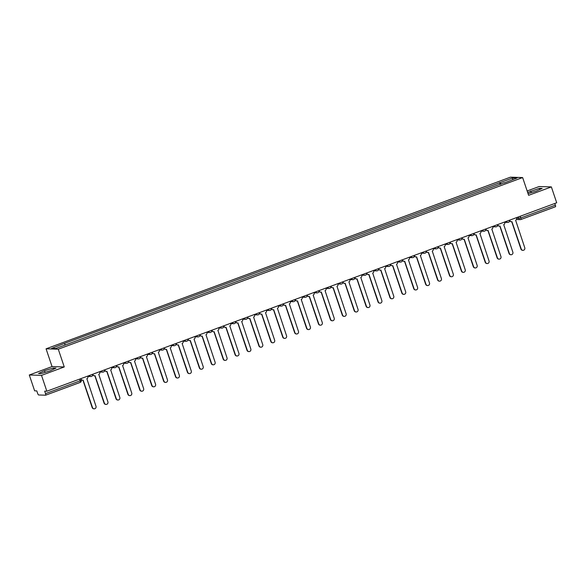 <?xml version="1.0" encoding="UTF-8"?>
<svg xmlns="http://www.w3.org/2000/svg" width="586" height="586" viewBox="0 0 586 586"><rect width="100%" height="100%" fill="white"/><g stroke="black" fill="none" stroke-linecap="round" stroke-linejoin="round"><path stroke-width="0.88" d="M29.3 374.989L41.511 375.362L46.843 391.221L556.7 202.771L551.367 186.912L528.616 195.321L522.631 177.558L510.428 177.177L46.074 348.809L52.051 366.58L29.3 374.989L34.633 390.84L36.793 390.906L37.629 393.374A1.692 0.454 -110.3 0 0 38.654 394.986L45.562 395.198A1.692 0.454 -110.3 0 0 45.613 395.191A1.692 0.454 -110.3 0 0 45.518 393.624L80.099 380.841L81.212 380.285L80.685 378.71M551.367 186.912L539.157 186.538L527.151 190.97M41.511 375.362L64.262 366.953L58.285 349.19L522.631 177.558M46.843 391.221L44.683 391.155L45.518 393.624M554.796 203.467L555.367 205.173A1.692 0.454 69.7 0 1 555.469 206.741A1.692 0.454 69.7 0 1 555.418 206.748L520.925 219.501M501.089 184.129L500.122 182.612L512.948 177.866L517.05 177.998L504.231 182.964M500.122 182.612L63.903 343.616L51.656 348.37L55.758 348.502L504.224 182.737M46.074 348.809L58.285 349.19M528.059 193.666L536.146 191.183L542.153 188.414L539.435 188.333L527.634 192.428M52.051 366.58L64.262 366.953M41.232 373.568L49.957 370.887L55.97 368.118L53.245 368.037L44.521 370.718L38.508 373.48L41.232 373.568M500.18 184.458L499.55 182.59M64.482 343.63L65.324 344.964M512.948 177.866L512.538 179.668M531.268 192.684L530.704 191.014M539.823 189.49L539.435 188.333M45.078 372.388L44.521 370.718M53.634 369.195L53.245 368.037M509.681 220.146L509.82 220.57A1.692 1.619 91.8 0 0 511.886 221.603L521.247 249.043A1.941 1.861 91.8 0 0 522.946 250.339A1.941 1.861 91.8 0 0 524.763 247.746L515.621 220.219A1.692 1.619 91.8 0 0 516.618 218.058L516.471 217.633M522.946 250.339L522.624 250.332A1.941 1.861 -88.2 0 1 520.932 249.035L511.717 221.655M511.292 221.698L510.977 221.691A1.692 1.619 -88.2 0 1 509.534 220.658M497.77 224.548L497.91 224.973A1.692 1.619 91.8 0 0 499.975 226.006L509.337 253.445A1.941 1.861 91.8 0 0 511.036 254.742A1.941 1.861 91.8 0 0 512.853 252.148L503.711 224.621A1.692 1.619 91.8 0 0 504.707 222.46L504.561 222.035M511.036 254.742L510.714 254.734A1.941 1.861 -88.2 0 1 509.022 253.438L499.807 226.057M499.382 226.101L499.067 226.093A1.692 1.619 -88.2 0 1 497.624 225.061M485.86 228.95L485.999 229.375A1.692 1.619 91.8 0 0 488.065 230.408L497.426 257.847A1.941 1.861 91.8 0 0 499.125 259.144A1.941 1.861 91.8 0 0 500.942 256.551L491.8 229.023A1.692 1.619 91.8 0 0 492.797 226.863L492.65 226.438M499.125 259.144L498.803 259.137A1.941 1.861 -88.2 0 1 497.111 257.84L487.896 230.459M487.471 230.503L487.156 230.496A1.692 1.619 -88.2 0 1 485.713 229.463M473.949 233.353L474.089 233.777A1.692 1.619 91.8 0 0 476.154 234.81L485.516 262.25A1.941 1.861 91.8 0 0 487.215 263.546A1.941 1.861 91.8 0 0 489.032 260.953L479.89 233.426A1.692 1.619 91.8 0 0 480.886 231.265L480.74 230.84M487.215 263.546L486.893 263.539A1.941 1.861 -88.2 0 1 485.201 262.242L475.986 234.861M475.561 234.905L475.246 234.898A1.692 1.619 -88.2 0 1 473.803 233.865M462.039 237.755L462.178 238.18A1.692 1.619 91.8 0 0 464.244 239.213L473.605 266.652A1.941 1.861 91.8 0 0 475.305 267.949A1.941 1.861 91.8 0 0 477.121 265.355L467.987 237.828A1.692 1.619 91.8 0 0 468.976 235.667L468.829 235.242M475.305 267.949L474.982 267.941A1.941 1.861 -88.2 0 1 473.29 266.645L464.075 239.264M463.651 239.308L463.336 239.3A1.692 1.619 -88.2 0 1 461.893 238.268M450.129 242.157L450.268 242.582A1.692 1.619 91.8 0 0 452.333 243.615L461.695 271.054A1.941 1.861 91.8 0 0 463.394 272.351A1.941 1.861 91.8 0 0 465.211 269.758L456.076 242.23A1.692 1.619 91.8 0 0 457.065 240.07L456.919 239.645M463.394 272.351L463.072 272.344A1.941 1.861 -88.2 0 1 461.38 271.047L452.165 243.666M451.74 243.71L451.425 243.703A1.692 1.619 -88.2 0 1 449.982 242.67M438.218 246.56L438.357 246.984A1.692 1.619 91.8 0 0 440.423 248.017L449.784 275.457A1.941 1.861 91.8 0 0 451.484 276.753A1.941 1.861 91.8 0 0 453.3 274.16L444.166 246.633A1.692 1.619 91.8 0 0 445.155 244.472L445.008 244.047M451.484 276.753L451.161 276.746A1.941 1.861 -88.2 0 1 449.469 275.449L440.254 248.068M439.83 248.112L439.515 248.105A1.692 1.619 -88.2 0 1 438.072 247.072M426.308 250.962L426.447 251.387A1.692 1.619 91.8 0 0 428.513 252.42L437.874 279.859A1.941 1.861 91.8 0 0 439.573 281.155A1.941 1.861 91.8 0 0 441.39 278.562L432.256 251.035A1.692 1.619 91.8 0 0 433.244 248.874L433.098 248.449M439.573 281.155L439.251 281.148A1.941 1.861 -88.2 0 1 437.559 279.852L428.344 252.471M427.919 252.515L427.604 252.507A1.692 1.619 -88.2 0 1 426.161 251.475M414.397 255.364L414.536 255.789A1.692 1.619 91.8 0 0 416.602 256.822L425.963 284.261A1.941 1.861 91.8 0 0 427.663 285.558A1.941 1.861 91.8 0 0 429.479 282.965L420.345 255.437A1.692 1.619 91.8 0 0 421.334 253.277L421.188 252.852M427.663 285.558L427.341 285.55A1.941 1.861 -88.2 0 1 425.648 284.254L416.434 256.873M416.009 256.917L415.694 256.91A1.692 1.619 -88.2 0 1 414.251 255.877M402.487 259.766L402.626 260.191A1.692 1.619 91.8 0 0 404.692 261.224L414.053 288.664A1.941 1.861 91.8 0 0 415.752 289.96A1.941 1.861 91.8 0 0 417.569 287.367L408.435 259.84A1.692 1.619 91.8 0 0 409.424 257.679L409.277 257.254M415.752 289.96L415.43 289.953A1.941 1.861 -88.2 0 1 413.738 288.656L404.523 261.275M404.098 261.319L403.783 261.312A1.692 1.619 -88.2 0 1 402.348 260.279M390.576 264.169L390.716 264.594A1.692 1.619 91.8 0 0 392.781 265.626L402.143 293.066A1.941 1.861 91.8 0 0 403.842 294.362A1.941 1.861 91.8 0 0 405.659 291.769L396.524 264.242A1.692 1.619 91.8 0 0 397.513 262.081L397.367 261.656M403.842 294.362L403.52 294.355A1.941 1.861 -88.2 0 1 401.828 293.059L392.613 265.678M392.195 265.722L391.873 265.707A1.692 1.619 -88.2 0 1 390.437 264.682M378.666 268.571L378.805 268.996A1.692 1.619 91.8 0 0 380.871 270.029L390.232 297.468A1.941 1.861 91.8 0 0 391.931 298.765A1.941 1.861 91.8 0 0 393.748 296.172L384.614 268.644A1.692 1.619 91.8 0 0 385.603 266.484L385.456 266.059M391.931 298.765L391.609 298.757A1.941 1.861 -88.2 0 1 389.917 297.461L380.702 270.08M380.285 270.124L379.962 270.109A1.692 1.619 -88.2 0 1 378.527 269.084M366.755 272.973L366.895 273.398A1.692 1.619 91.8 0 0 368.96 274.431L378.322 301.871A1.941 1.861 91.8 0 0 380.021 303.167A1.941 1.861 91.8 0 0 381.838 300.574L372.703 273.047A1.692 1.619 91.8 0 0 373.692 270.886L373.546 270.461M380.021 303.167L379.706 303.16A1.941 1.861 -88.2 0 1 378.007 301.863L368.792 274.482M368.374 274.526L368.052 274.512A1.692 1.619 -88.2 0 1 366.616 273.486M354.845 277.376L354.984 277.801A1.692 1.619 91.8 0 0 357.05 278.833L366.411 306.273A1.941 1.861 91.8 0 0 368.111 307.569A1.941 1.861 91.8 0 0 369.927 304.976L360.793 277.449A1.692 1.619 91.8 0 0 361.782 275.288L361.635 274.863M368.111 307.569L367.796 307.562A1.941 1.861 -88.2 0 1 366.096 306.266L356.881 278.885M356.464 278.929L356.142 278.914A1.692 1.619 -88.2 0 1 354.706 277.889M342.935 281.778L343.074 282.203A1.692 1.619 91.8 0 0 345.139 283.236L354.501 310.675A1.941 1.861 91.8 0 0 356.2 311.972A1.941 1.861 91.8 0 0 358.017 309.379L348.882 281.851A1.692 1.619 91.8 0 0 349.871 279.69L349.725 279.266M356.2 311.972L355.885 311.964A1.941 1.861 -88.2 0 1 354.186 310.668L344.971 283.287M344.553 283.331L344.231 283.316A1.692 1.619 -88.2 0 1 342.795 282.291M331.024 286.18L331.163 286.605A1.692 1.619 91.8 0 0 333.229 287.638L342.59 315.078A1.941 1.861 91.8 0 0 344.29 316.374A1.941 1.861 91.8 0 0 346.106 313.781L336.972 286.254A1.692 1.619 91.8 0 0 337.961 284.093L337.814 283.668M344.29 316.374L343.975 316.367A1.941 1.861 -88.2 0 1 342.275 315.07L333.06 287.689M332.643 287.733L332.321 287.719A1.692 1.619 -88.2 0 1 330.885 286.693M319.114 290.583L319.253 291.008A1.692 1.619 91.8 0 0 321.318 292.04L330.68 319.48A1.941 1.861 91.8 0 0 332.379 320.776A1.941 1.861 91.8 0 0 334.196 318.183L325.062 290.656A1.692 1.619 91.8 0 0 326.05 288.495L325.904 288.07M332.379 320.776L332.064 320.769A1.941 1.861 -88.2 0 1 330.365 319.473L321.15 292.092M320.732 292.136L320.41 292.121A1.692 1.619 -88.2 0 1 318.974 291.096M307.203 294.985L307.342 295.41A1.692 1.619 91.8 0 0 309.408 296.443L318.769 323.882A1.941 1.861 91.8 0 0 320.469 325.179A1.941 1.861 91.8 0 0 322.285 322.586L313.151 295.058A1.692 1.619 91.8 0 0 314.14 292.897L313.993 292.473M320.469 325.179L320.154 325.171A1.941 1.861 -88.2 0 1 318.454 323.875L309.24 296.494M308.822 296.538L308.5 296.523A1.692 1.619 -88.2 0 1 307.064 295.498M295.293 299.387L295.432 299.812A1.692 1.619 91.8 0 0 297.498 300.845L306.859 328.285A1.941 1.861 91.8 0 0 308.558 329.581A1.941 1.861 91.8 0 0 310.375 326.988L301.241 299.461A1.692 1.619 91.8 0 0 302.23 297.3L302.083 296.875M308.558 329.581L308.243 329.574A1.941 1.861 -88.2 0 1 306.544 328.277L297.329 300.896M296.912 300.94L296.589 300.926A1.692 1.619 -88.2 0 1 295.154 299.9M283.382 303.79L283.521 304.215A1.692 1.619 91.8 0 0 285.587 305.247L294.948 332.687A1.941 1.861 91.8 0 0 296.648 333.983A1.941 1.861 91.8 0 0 298.464 331.39L289.33 303.863A1.692 1.619 91.8 0 0 290.319 301.702L290.173 301.277M296.648 333.983L296.333 333.976A1.941 1.861 -88.2 0 1 294.633 332.68L285.419 305.299M285.001 305.343L284.679 305.328A1.692 1.619 -88.2 0 1 283.243 304.302M271.472 308.192L271.611 308.617A1.692 1.619 91.8 0 0 273.677 309.65L283.038 337.089A1.941 1.861 91.8 0 0 284.737 338.386A1.941 1.861 91.8 0 0 286.554 335.793L277.42 308.265A1.692 1.619 91.8 0 0 278.409 306.104L278.262 305.68M284.737 338.386L284.422 338.378A1.941 1.861 -88.2 0 1 282.723 337.082L273.508 309.701M273.091 309.745L272.768 309.73A1.692 1.619 -88.2 0 1 271.333 308.705M259.561 312.594L259.701 313.019A1.692 1.619 91.8 0 0 261.766 314.052L271.128 341.492A1.941 1.861 91.8 0 0 272.827 342.788A1.941 1.861 91.8 0 0 274.644 340.195L265.509 312.668A1.692 1.619 91.8 0 0 266.498 310.507L266.352 310.082M272.827 342.788L272.512 342.781A1.941 1.861 -88.2 0 1 270.813 341.484L261.598 314.103M261.18 314.147L260.858 314.133A1.692 1.619 -88.2 0 1 259.422 313.107M247.651 316.997L247.79 317.422A1.692 1.619 91.8 0 0 249.856 318.454L259.217 345.894A1.941 1.861 91.8 0 0 260.916 347.19A1.941 1.861 91.8 0 0 262.733 344.597L253.599 317.07A1.692 1.619 91.8 0 0 254.588 314.909L254.441 314.484M260.916 347.19L260.602 347.183A1.941 1.861 -88.2 0 1 258.902 345.887L249.687 318.506M249.27 318.55L248.947 318.535A1.692 1.619 -88.2 0 1 247.512 317.502M235.74 321.399L235.88 321.824A1.692 1.619 91.8 0 0 237.945 322.857L247.307 350.296A1.941 1.861 91.8 0 0 249.006 351.593A1.941 1.861 91.8 0 0 250.823 349L241.688 321.472A1.692 1.619 91.8 0 0 242.677 319.311L242.531 318.887M249.006 351.593L248.691 351.585A1.941 1.861 -88.2 0 1 246.992 350.289L237.777 322.908M237.359 322.952L237.037 322.937A1.692 1.619 -88.2 0 1 235.601 321.904M223.83 325.801L223.969 326.226A1.692 1.619 91.8 0 0 226.035 327.259L235.396 354.698A1.941 1.861 91.8 0 0 237.096 355.995A1.941 1.861 91.8 0 0 238.912 353.402L229.778 325.875A1.692 1.619 91.8 0 0 230.767 323.714L230.62 323.289M237.096 355.995L236.781 355.988A1.941 1.861 -88.2 0 1 235.081 354.691L225.866 327.31M225.449 327.354L225.127 327.34A1.692 1.619 -88.2 0 1 223.691 326.307M211.92 330.204L212.059 330.629A1.692 1.619 91.8 0 0 214.124 331.661L223.486 359.101A1.941 1.861 91.8 0 0 225.185 360.397A1.941 1.861 91.8 0 0 227.002 357.804L217.867 330.277A1.692 1.619 91.8 0 0 218.856 328.116L218.71 327.691M225.185 360.397L224.87 360.39A1.941 1.861 -88.2 0 1 223.171 359.093L213.956 331.713M213.538 331.757L213.216 331.742A1.692 1.619 -88.2 0 1 211.78 330.709M200.009 334.606L200.148 335.031A1.692 1.619 91.8 0 0 202.214 336.064L211.575 363.503A1.941 1.861 91.8 0 0 213.275 364.8A1.941 1.861 91.8 0 0 215.091 362.207L205.957 334.679A1.692 1.619 91.8 0 0 206.946 332.518L206.799 332.094M213.275 364.8L212.96 364.792A1.941 1.861 -88.2 0 1 211.26 363.496L202.045 336.115M201.628 336.159L201.306 336.144A1.692 1.619 -88.2 0 1 199.87 335.111M188.099 339.008L188.238 339.433A1.692 1.619 91.8 0 0 190.304 340.466L199.665 367.905A1.941 1.861 91.8 0 0 201.364 369.202A1.941 1.861 91.8 0 0 203.181 366.609L194.047 339.082A1.692 1.619 91.8 0 0 195.035 336.921L194.896 336.496M201.364 369.202L201.049 369.195A1.941 1.861 -88.2 0 1 199.35 367.898L190.135 340.517M189.718 340.561L189.395 340.547A1.692 1.619 -88.2 0 1 187.96 339.514M176.188 343.411L176.327 343.836A1.692 1.619 91.8 0 0 178.393 344.868L187.754 372.308A1.941 1.861 91.8 0 0 189.454 373.604A1.941 1.861 91.8 0 0 191.27 371.011L182.136 343.484A1.692 1.619 91.8 0 0 183.125 341.323L182.986 340.898M189.454 373.604L189.139 373.597A1.941 1.861 -88.2 0 1 187.439 372.3L178.225 344.92M177.807 344.964L177.485 344.949A1.692 1.619 -88.2 0 1 176.049 343.916M164.278 347.813L164.417 348.238A1.692 1.619 91.8 0 0 166.483 349.271L175.851 376.71A1.941 1.861 91.8 0 0 177.543 378.007A1.941 1.861 91.8 0 0 179.36 375.414L170.226 347.886A1.692 1.619 91.8 0 0 171.215 345.725L171.075 345.3M177.543 378.007L177.228 377.999A1.941 1.861 -88.2 0 1 175.529 376.703L166.314 349.322M165.897 349.366L165.574 349.351A1.692 1.619 -88.2 0 1 164.139 348.318M152.367 352.215L152.506 352.64A1.692 1.619 91.8 0 0 154.572 353.673L163.941 381.112A1.941 1.861 91.8 0 0 165.633 382.409A1.941 1.861 91.8 0 0 167.45 379.816L158.315 352.289A1.692 1.619 91.8 0 0 159.304 350.128L159.165 349.703M165.633 382.409L165.318 382.402A1.941 1.861 -88.2 0 1 163.619 381.105L154.404 353.724M153.986 353.768L153.664 353.754A1.692 1.619 -88.2 0 1 152.228 352.721M140.457 356.618L140.596 357.042A1.692 1.619 91.8 0 0 142.662 358.075L152.03 385.515A1.941 1.861 91.8 0 0 153.722 386.811A1.941 1.861 91.8 0 0 155.539 384.218L146.405 356.691A1.692 1.619 91.8 0 0 147.394 354.53L147.254 354.105M153.722 386.811L153.407 386.804A1.941 1.861 -88.2 0 1 151.708 385.507L142.493 358.127M142.076 358.171L141.753 358.156A1.692 1.619 -88.2 0 1 140.318 357.123M128.546 361.02L128.686 361.445A1.692 1.619 91.8 0 0 130.751 362.478L140.12 389.917A1.941 1.861 91.8 0 0 141.812 391.214A1.941 1.861 91.8 0 0 143.629 388.621L134.494 361.093A1.692 1.619 91.8 0 0 135.483 358.932L135.344 358.507M141.812 391.214L141.497 391.199A1.941 1.861 -88.2 0 1 139.798 389.91L130.583 362.529M130.165 362.573L129.843 362.558A1.692 1.619 -88.2 0 1 128.407 361.525M116.636 365.422L116.775 365.847A1.692 1.619 91.8 0 0 118.841 366.88L128.209 394.319A1.941 1.861 91.8 0 0 129.902 395.616A1.941 1.861 91.8 0 0 131.718 393.023L122.584 365.496A1.692 1.619 91.8 0 0 123.573 363.335L123.434 362.91M129.902 395.616L129.587 395.601A1.941 1.861 -88.2 0 1 127.887 394.312L118.672 366.931M118.255 366.975L117.933 366.961A1.692 1.619 -88.2 0 1 116.497 365.928M104.726 369.825L104.865 370.249A1.692 1.619 91.8 0 0 106.93 371.282L116.299 398.722A1.941 1.861 91.8 0 0 117.991 400.018A1.941 1.861 91.8 0 0 119.808 397.425L110.673 369.898A1.692 1.619 91.8 0 0 111.662 367.737L111.523 367.312M117.991 400.018L117.676 400.004A1.941 1.861 -88.2 0 1 115.977 398.714L106.762 371.334M106.344 371.377L106.022 371.363A1.692 1.619 -88.2 0 1 104.586 370.33M92.815 374.227L92.954 374.652A1.692 1.619 91.8 0 0 95.02 375.685L104.389 403.124A1.941 1.861 91.8 0 0 106.081 404.421A1.941 1.861 91.8 0 0 107.897 401.828L98.763 374.3A1.692 1.619 91.8 0 0 99.752 372.139L99.613 371.714M106.081 404.421L105.766 404.406A1.941 1.861 -88.2 0 1 104.066 403.117L94.851 375.736M94.434 375.78L94.112 375.765A1.692 1.619 -88.2 0 1 92.676 374.732M80.905 378.629L81.044 379.054A1.692 1.619 91.8 0 0 83.109 380.087L92.478 407.526A1.941 1.861 91.8 0 0 94.17 408.823A1.941 1.861 91.8 0 0 95.987 406.23L86.853 378.703A1.692 1.619 91.8 0 0 87.841 376.542L87.702 376.117M94.17 408.823L93.855 408.808A1.941 1.861 -88.2 0 1 92.156 407.519L82.941 380.138M82.523 380.182L82.201 380.168A1.692 1.619 -88.2 0 1 80.941 379.464M89.768 375.355L92.581 374.315A1.692 1.692 0 0 1 90.933 376.52A1.692 1.619 91.8 0 0 91.526 376.424M101.678 370.953L104.491 369.913A1.692 1.692 0 0 1 102.843 372.117A1.692 1.619 91.8 0 0 103.436 372.022M113.589 366.55L116.402 365.51M125.499 362.148L128.312 361.108M137.41 357.746L140.222 356.706A1.692 1.692 0 0 1 138.574 358.91A1.692 1.619 91.8 0 0 139.168 358.815M149.32 353.343L152.133 352.303A1.692 1.692 0 0 1 150.485 354.508A1.692 1.619 91.8 0 0 151.078 354.413M161.231 348.941L164.043 347.901A1.692 1.692 0 0 1 162.395 350.106A1.692 1.619 91.8 0 0 162.989 350.01M173.141 344.539L175.954 343.499M185.051 340.136L187.864 339.096M196.962 335.734L199.775 334.694A1.692 1.692 0 0 1 198.127 336.899A1.692 1.619 91.8 0 0 198.713 336.804M208.872 331.332L211.685 330.292A1.692 1.692 0 0 1 210.037 332.496A1.692 1.619 91.8 0 0 210.623 332.401M220.783 326.929L223.596 325.889A1.692 1.692 0 0 1 221.948 328.094A1.692 1.619 91.8 0 0 222.534 327.999M232.693 322.527L235.506 321.487M244.604 318.125L247.417 317.085M256.514 313.722L259.327 312.682A1.692 1.692 0 0 1 257.679 314.887A1.692 1.619 91.8 0 0 258.265 314.792M268.425 309.32L271.237 308.28A1.692 1.692 0 0 1 269.589 310.485A1.692 1.619 91.8 0 0 270.175 310.39M280.335 304.918L283.148 303.878A1.692 1.692 0 0 1 281.5 306.082A1.692 1.619 91.8 0 0 282.086 305.987M292.246 300.515L295.058 299.475M304.156 296.113L306.969 295.073M316.066 291.711L318.879 290.671A1.692 1.692 0 0 1 317.231 292.875A1.692 1.619 91.8 0 0 317.817 292.78M327.977 287.308L330.79 286.268A1.692 1.692 0 0 1 329.142 288.473A1.692 1.619 91.8 0 0 329.728 288.378M339.887 282.906L342.7 281.866A1.692 1.692 0 0 1 341.052 284.071A1.692 1.619 91.8 0 0 341.638 283.976M351.798 278.504L354.611 277.464M363.708 274.101L366.521 273.061M375.619 269.699L378.431 268.659A1.692 1.692 0 0 1 376.783 270.864A1.692 1.619 91.8 0 0 377.369 270.769M387.529 265.297L390.342 264.257A1.692 1.692 0 0 1 388.694 266.462A1.692 1.619 91.8 0 0 389.28 266.366M399.44 260.895L402.252 259.854A1.692 1.692 0 0 1 400.604 262.059A1.692 1.619 91.8 0 0 401.19 261.964M411.35 256.492L414.163 255.452M423.26 252.09L426.073 251.05M435.171 247.688L437.984 246.647A1.692 1.692 0 0 1 436.336 248.852A1.692 1.619 91.8 0 0 436.922 248.757M447.081 243.285L449.894 242.245A1.692 1.692 0 0 1 448.246 244.45A1.692 1.619 91.8 0 0 448.832 244.355M458.992 238.883L461.805 237.843A1.692 1.692 0 0 1 460.157 240.048A1.692 1.619 91.8 0 0 460.743 239.952M470.902 234.481L473.715 233.44M482.813 230.078L485.626 229.038M494.723 225.676L497.536 224.636A1.692 1.692 0 0 1 495.888 226.841A1.692 1.619 91.8 0 0 496.474 226.745M506.634 221.274L509.446 220.233A1.692 1.692 0 0 1 507.798 222.438A1.692 1.619 91.8 0 0 508.384 222.343M79.528 379.135L80.099 380.841A1.692 0.454 -110.3 0 1 80.201 382.409A1.692 0.454 -110.3 0 1 80.15 382.416L45.657 395.169M516.698 218.439L520.786 217.955L555.367 205.173M518.258 216.974L518.771 218.505A1.692 1.619 -88.2 0 0 520.243 219.625A1.692 1.692 0 0 0 520.881 219.523A1.692 0.454 -110.3 0 0 520.786 217.955L520.214 216.256M506.348 221.376A1.692 1.619 91.8 0 0 507.798 222.438L504.663 222.343M494.438 225.778A1.692 1.619 91.8 0 0 495.888 226.841L492.753 226.745M482.527 230.181A1.692 1.619 91.8 0 0 484.563 231.148M470.617 234.583A1.692 1.619 91.8 0 0 472.653 235.55M458.706 238.985A1.692 1.619 91.8 0 0 460.157 240.048L457.021 239.952M446.796 243.388A1.692 1.619 91.8 0 0 448.246 244.45L445.111 244.355M434.885 247.79A1.692 1.619 91.8 0 0 436.336 248.852L433.201 248.757M422.975 252.192A1.692 1.619 91.8 0 0 425.011 253.159M411.064 256.595A1.692 1.619 91.8 0 0 413.101 257.562M399.154 260.997A1.692 1.619 91.8 0 0 400.604 262.059L397.469 261.964M387.243 265.399A1.692 1.619 91.8 0 0 388.694 266.462L385.559 266.366M375.333 269.802A1.692 1.619 91.8 0 0 376.783 270.864L373.648 270.769M363.423 274.204A1.692 1.619 91.8 0 0 365.459 275.171M351.512 278.606A1.692 1.619 91.8 0 0 353.548 279.573M339.602 283.009A1.692 1.619 91.8 0 0 341.052 284.071L337.917 283.976M327.691 287.411A1.692 1.619 91.8 0 0 329.142 288.473L326.006 288.378M315.781 291.813A1.692 1.619 91.8 0 0 317.231 292.875L314.096 292.78M303.87 296.216A1.692 1.619 91.8 0 0 305.907 297.183M291.96 300.618A1.692 1.619 91.8 0 0 293.996 301.585M280.049 305.02A1.692 1.619 91.8 0 0 281.5 306.082L278.365 305.987M268.139 309.423A1.692 1.619 91.8 0 0 269.589 310.485L266.454 310.39M256.228 313.825A1.692 1.619 91.8 0 0 257.679 314.887L254.544 314.792M244.318 318.227A1.692 1.619 91.8 0 0 246.354 319.194M232.408 322.63A1.692 1.619 91.8 0 0 234.444 323.597M220.497 327.032A1.692 1.619 91.8 0 0 221.948 328.094L218.812 327.992M208.587 331.434A1.692 1.619 91.8 0 0 210.037 332.496L206.902 332.394M196.676 335.837A1.692 1.619 91.8 0 0 198.127 336.899L194.992 336.796M184.766 340.239A1.692 1.619 91.8 0 0 186.802 341.206M172.855 344.641A1.692 1.619 91.8 0 0 174.892 345.608M160.945 349.044A1.692 1.619 91.8 0 0 162.395 350.106L159.26 350.003M149.034 353.446A1.692 1.619 91.8 0 0 150.485 354.508L147.35 354.405M137.124 357.848A1.692 1.619 91.8 0 0 138.574 358.91L135.439 358.808M125.214 362.251A1.692 1.619 91.8 0 0 127.257 363.217M113.303 366.653A1.692 1.619 91.8 0 0 115.347 367.62M101.393 371.055A1.692 1.619 91.8 0 0 102.843 372.117L99.708 372.015M89.482 375.458A1.692 1.619 91.8 0 0 90.933 376.52L87.797 376.417M516.464 219.508L520.243 219.625A1.692 1.619 -88.2 0 0 520.829 219.53A1.692 0.454 -110.3 0 0 520.881 219.523L555.469 206.741M480.842 231.148L483.977 231.243A1.692 1.692 0 0 0 485.64 229.031M468.932 235.55L472.067 235.645A1.692 1.692 0 0 0 473.73 233.433M421.29 253.159L424.425 253.255A1.692 1.692 0 0 0 426.088 251.042M409.38 257.562L412.515 257.657A1.692 1.692 0 0 0 414.177 255.445M361.738 275.171L364.873 275.266A1.692 1.692 0 0 0 366.536 273.054M349.827 279.573L352.962 279.669A1.692 1.692 0 0 0 354.625 277.456M302.186 297.183L305.321 297.278A1.692 1.692 0 0 0 306.983 295.066M290.275 301.585L293.41 301.68A1.692 1.692 0 0 0 295.073 299.468M242.633 319.194L245.768 319.289A1.692 1.692 0 0 0 247.431 317.077M230.723 323.589L233.858 323.692A1.692 1.692 0 0 0 235.521 321.48M183.081 341.199L186.216 341.301A1.692 1.692 0 0 0 187.879 339.089M171.171 345.601L174.306 345.703A1.692 1.692 0 0 0 175.968 343.491M123.529 363.21L126.664 363.313A1.692 1.692 0 0 0 128.327 361.101M111.618 367.612L114.753 367.715A1.692 1.692 0 0 0 116.416 365.503M45.613 395.191L80.201 382.409A1.692 1.692 0 0 0 81.212 380.285"/></g></svg>
